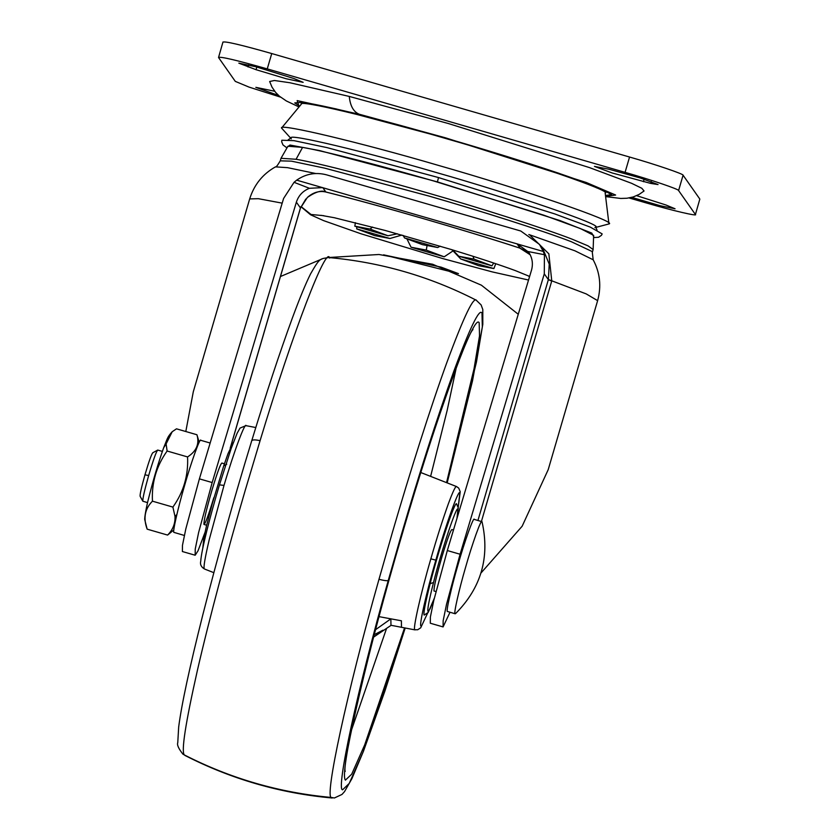<?xml version="1.0" encoding="UTF-8"?>
<svg xmlns="http://www.w3.org/2000/svg" width="840" height="840" viewBox="0 0 840 840"><rect width="100%" height="100%" fill="white"/><g stroke="black" fill="none" stroke-linecap="round" stroke-linejoin="round"><path stroke-width="1.26" d="M451.92 529.631C450.649 530.019 447.363 538.933 442.071 556.385C436.464 575.768 433.776 587.286 433.997 590.961L435.939 591.559M457.076 518.038L458.283 508.043L456.645 504.021C455.438 499.065 438.659 549.339 430.132 583.695C425.25 603.194 423.255 613.662 424.169 615.09L428.211 612.413L434.249 598.448M379.019 616.644L390.873 618.839L390.957 625.275L401.457 627.291L401.394 620.792L390.873 618.839L375.554 629.696M374.241 634.662L382.925 630.189L373.601 637.119L391.115 625.307M605.609 196.602L620.781 198.45L626.976 198.24L633.192 196.959L639.082 194.439L644.059 190.995L641.812 188.276L631.596 183.309L589.355 167.559L448.182 123.48L349.282 96.432L289.979 82.761L274.407 80.493L269.661 81.511L271.981 87.087L275.562 92.348L279.479 96.264L286.367 100.968L299.03 106.953M293.958 78.54L303.145 82.341L286.199 78.75L256.053 69.689L238.833 63.157L255.791 66.749L293.958 78.54M278.576 95.477L255.833 87.35L274.669 91.245M636.636 195.667L665.857 204.96L675.045 208.761L660.24 205.737L631.743 197.369M650.716 183.414L612.255 172.998L594.457 166.404L609.095 169.26L640.259 177.965L658.056 184.569L650.716 183.414L651.252 181.587M280.55 97.136L249.018 87.098L235.295 81.375L218.537 57.509L222.968 42M218.537 57.509C220.112 56.322 236.355 60.113 267.257 68.891L625.075 172.358C650.265 179.519 679.686 189.525 678.594 190.554L695.352 214.41C698.817 216.752 672.021 210.504 646.622 203.039L629.034 197.946M699.836 199.08L695.394 214.589L699.836 199.08L683.077 175.214C684.17 174.195 654.749 164.189 629.559 157.028L271.74 53.55C240.839 44.782 224.595 40.982 223.02 42.179M404.523 237.941L422.447 244.65L437.682 247.527L404.523 237.941L403.179 235.431M406.917 238.833L411.044 247.222L444.203 256.809L426.279 250.1L427.077 245.522M444.203 256.809L453.065 250.887M356.758 226.737L356.738 228.9L374.671 235.609L389.907 238.497L401.887 235.064M426.279 250.1L411.044 247.222M440.192 246.172L437.682 247.527M389.907 238.497L356.738 228.9M458.819 256.252L491.988 265.839L474.054 259.13L458.819 256.252L452.718 249.963M474.054 259.13L472.941 256.263M493.689 263.025L491.988 265.839M397.383 233.803L387.996 235.767L370.062 229.058L354.827 226.18L355.394 222.673M372.519 227.062L370.062 229.058M451.973 249.743L460.74 258.972L478.663 265.692L493.899 268.569L495.737 263.708M354.827 226.18L387.996 235.767M493.899 268.569L460.74 258.972M605.157 193.168C614.061 191.678 524.979 161.028 446.093 138.611C374.682 117.642 296.541 99.026 301.256 104.307M594.899 227.651L608.958 223.934C618.555 222.327 522.564 189.304 437.556 165.144C361.788 142.905 278.124 122.871 281.547 128.048L291.322 138.873M301.34 104.16L281.547 128.048M608.958 223.934L605.168 193.001M595.634 227.178C604.558 225.687 515.245 194.953 436.17 172.484C365.673 151.788 287.837 133.15 291.018 137.959M594.09 237.552L598.605 237.248L601.461 235.316L602.154 233.898L590.3 227.115L554.841 213.948L438.532 177.566L326.918 147.599L293.958 140.648L281.841 140.238L281.663 141.761L282.986 144.931L286.671 147.661M302.589 147.368L296.079 159.264C319.872 163.359 379.827 179.004 429.765 193.536C480.007 207.963 543.617 228.102 571.988 239.127L588.053 245.868L593.124 249.564L593.639 235.347L580.272 228.501L543.816 215.197L433.64 180.968C384.689 166.709 325.92 151.389 302.589 147.368L287.921 146.244L281.001 158.298L280.256 160.85L291.449 161.154L324.702 168.147L429.019 196.088C479.262 210.515 542.871 230.654 571.242 241.678L592.221 251.57L593.176 259.781L574.99 250.834L528.822 234.518M221.823 463.05L224.416 463.796M221.897 463.113C220.626 463.502 217.34 472.416 212.047 489.856C206.441 509.24 203.753 520.769 203.963 524.433L206.651 525.252M203.963 524.433C205.244 524.055 208.53 515.13 213.822 497.69M520.769 231.011L326.529 174.835C315.83 172.022 305.875 173.785 296.678 180.159L543.301 251.475L539.469 244.398L520.769 231.011M305.844 198.996L300.468 208.047L307.356 197.474C313.12 192.371 319.294 190.543 325.868 192.003L326.256 192.119C378.609 205.149 463.691 229.751 519.813 248.094L530.187 254.762L524.822 250.394L519.519 247.978M383.639 254.846L458.367 273.588M518.259 314.265L481.415 285.201L432.673 264.253L378.966 254.499L328.471 257.523M322.035 258.951L280.445 276.528M530.061 235.295L548.856 253.827L551.764 280.896L481.415 521.472M477.939 520.464L548.394 279.531L549.234 264.107L543.333 249.9M460.089 554.243L447.31 550.547L433.734 600.642L430.374 617.064L430.3 623.227L443.079 626.924L443.153 620.76L446.513 604.338L460.089 554.243L544.288 273.851L544.425 254.72L543.301 251.475M296.678 180.159L294.053 182.311L283.594 198.46L199.395 478.853L185.808 528.948L182.459 545.37L182.385 551.534L195.163 555.23L197.999 550.851L204.981 532.466M195.163 555.23L195.237 549.066L198.587 532.644L212.173 482.548L296.373 202.157C298.546 195.531 302.904 190.911 309.425 188.297L322.791 187.614L325.868 192.003C376.604 204.561 465.654 230.317 520.118 248.178L517.031 243.789L528.601 252.105M544.425 254.72L528.202 251.559C532.245 257.229 533.347 263.424 531.51 270.155L447.31 550.547M309.425 188.297L294.053 182.311M443.079 626.924L449.999 612.276M185.808 431.529L193.294 391.766L249.69 198.902C254.132 184.727 262.721 174.048 275.468 166.866C275.877 167.559 277.473 165.553 280.256 160.85M548.394 279.531L586.215 293.906L597.629 300.647L548.216 469.634L522.144 526.229L480.984 573.017M465.549 567.43C472.143 544.005 481.499 517.839 481.971 521.692L482.066 521.913C489.983 557.329 481.142 587.895 455.543 613.62L455.07 613.683C453.526 614.061 459.007 589.712 465.549 567.43M474.18 519.372L481.971 521.692M455.185 613.778L447.394 611.468C445.862 611.846 451.332 587.496 457.874 565.215C464.478 541.79 473.834 515.624 474.296 519.466M147.556 502.614L142.842 501.218L140.123 496.262C139.86 494.435 141.466 487.284 144.963 474.82C149.037 460.992 151.662 453.673 152.828 452.834M144.963 474.82L148.659 475.524C153.405 459.48 156.45 451.007 157.784 450.114M152.68 452.812L157.721 450.062L162.362 451.406M142.842 501.218C142.569 498.907 144.501 490.34 148.659 475.524M184.349 535.458L173.922 532.381C172.379 532.76 177.859 508.41 184.401 486.129C191.006 462.704 200.361 436.538 200.823 440.391M152.45 501.175C144.858 508.798 143.094 518.123 147.147 529.158L144.795 519.845C144.186 518.112 147.053 504.094 148.302 499.464C153.079 480.438 158.193 463.207 163.653 447.762C167.643 438.197 167.087 437.346 172.2 431.729L166.11 443.909L167.118 451.017C156.44 465.969 151.547 482.685 152.45 501.175L172.893 507.087C183.572 492.135 188.465 475.419 187.561 456.929C196.497 451.238 199.626 443.846 196.928 434.742L199.185 442.292M196.928 434.742L176.484 428.831L172.2 431.729M173.828 529.977L167.591 535.069C172.841 529.83 175.319 523.635 175.014 516.464L172.893 507.087M167.591 535.069L147.147 529.158M187.561 456.929L167.118 451.017M246.162 425.806C245.396 421.06 234.024 451.374 224.007 485.405L209.255 539.563C204.95 557.928 203.301 567.693 204.33 568.859L204.488 569.005C201.159 566.99 199.909 564.396 200.739 561.204C201.306 550.494 210.452 514.962 219.46 484.869L224.007 485.405M226.727 464.247L223.734 465.832L228.049 453.59L233.425 442.323M329.616 258.09C326.865 244.167 293.506 330.078 260.085 440.664C254.951 439.562 252.158 439.645 251.696 440.937L251.727 440.769C266.207 393.404 279.752 352.495 292.352 318.066C299.649 298.284 305.739 283.521 310.621 273.777C320.05 257.481 319.767 259.035 328.776 257.544L328.776 257.544C380.678 262.206 429.807 276.413 476.185 300.174L476.669 300.615C473.949 295.533 464.111 315.882 447.163 361.662C430.647 406.928 409.385 474.159 392.385 532.466L378.987 579.306C346.742 692.937 324.377 797.8 331.38 797.454C279.594 792.76 230.58 778.586 184.338 754.929L182.941 754.173C178.595 748.671 176.873 744.849 177.765 742.718L178.668 727.094C181.482 704.96 189.504 667.643 202.734 615.143C217.665 556.784 233.993 498.666 251.727 440.769M260.085 440.664L245.343 489.941C228.27 548.142 209.265 618.607 197.379 670.457C185.462 723.398 181.115 751.548 184.338 754.929M331.38 797.454L334.373 797.99L341.985 794.441L344.547 791.595L351.918 778.627L363.447 751.264L384.888 691.11L405.206 628.005L363.069 752.062L349.241 783.416L342.584 789.81C335.853 790.146 357.315 689.514 388.258 580.472C387.324 581.007 384.227 580.619 378.987 579.306M447.153 482.874L476.459 362.04L482.339 327.002L481.992 313.036C479.388 308.165 469.949 327.695 453.684 371.616C436.391 420 418.877 474.632 401.121 535.521L388.258 580.472M446.544 482.632L474.044 368.739L479.525 335.853L479.168 322.718C476.658 318.045 467.607 336.777 452.004 378.924C435.414 425.334 418.604 477.75 401.572 536.172C384.468 594.489 369.757 649.887 357.42 702.356C346.447 751.097 342.447 777.021 345.408 780.129L351.697 774.186L364.718 744.818L404.544 627.879M456.981 518.343L457.905 509.187C456.803 504.62 441.357 550.893 433.514 582.509C429.009 600.453 427.182 610.082 428.012 611.404L430.007 608.937L434.291 598.269M430.132 583.695L433.514 582.509M430.616 476.385L447.153 410.435L456.341 367.416M351.33 730.538L386.579 628.373M458.189 507.245L459.827 493.112C459.155 487.473 445.389 526.103 435.834 560.144C426.468 592.179 418.793 626.482 420.977 625.989M456.677 486.685C455.91 485.247 453.169 490.854 448.455 503.517C442.586 519.897 436.716 538.346 430.846 558.841L435.834 560.144M430.846 558.841C420.756 593.334 412.493 630.273 414.844 629.738L417.69 629.769L420.683 627.827L427.57 613.231M420.83 472.542L456.509 486.549L458.703 488.093L460.226 491.736L458.199 507.318M368.277 117.285L373.181 118.167M537.096 166.089L541.695 168M309.32 103.352L311.472 104.496M596.442 187.824L598.889 188.024M301.655 102.375L301.613 102.375C301.529 101.567 332.241 107.153 376.625 119.059C433.346 133.823 514.332 158.046 558.611 173.229L597.618 187.373L611.667 194.565L605.472 195.51M299.733 106.103L294.745 102.911L303.135 102.239L335.906 108.864L445.788 138.169C485.846 149.73 523.677 161.48 559.272 173.418M605.577 196.35L615.636 195.037L586.257 182.49L445.546 137.834L359.131 114.198L297.15 100.601L299.187 106.754M349.282 96.432C350.185 105.851 353.462 111.773 359.131 114.198M256.053 69.689L256.83 67.032M248.031 66.959L248.63 64.901M643.409 181.703L644.144 179.203M678.594 190.554L683.077 175.214M625.075 172.358L629.559 157.028M267.257 68.891L271.74 53.55M438.532 177.566L437.419 181.892L319.568 150.581L289.968 145.036L286.755 147.556M594.069 237.426L591.812 233.111L560.049 220.595L437.419 181.892M529.526 276.769L528.045 275.73M300.983 206.514L311.031 214.484L323.799 215.691M296.079 159.264L281.001 158.298M315.808 173.534L287.522 167.653L275.468 166.866M544.288 273.851L548.363 279.647L551.723 281.054M230.181 448.235L300.447 207.953L296.373 202.157M212.173 482.548L199.395 478.853M282.188 203.144L258.384 198.691L249.69 198.902M166.11 443.909L163.653 447.762M176.862 514.49L175.014 516.464M219.46 484.869L231.168 448.518L237.143 433.199L240.02 428.085L245.941 425.649L255.801 427.539M213.833 572.67L204.488 569.005M202.797 548.226L203.868 537.8L206.504 525.861L212.299 503.58L223.734 465.832M184.81 755.37C231.189 779.131 280.329 793.338 332.231 798M447.174 482.885L472.521 380.814L482.8 324.377L482.8 309.508L481.12 304.92L476.185 300.174M345.251 771.361C341.596 766.909 369.684 642.18 401.594 536.225C429.629 437.514 467.733 332.084 472.983 329.647L472.973 329.658M415.055 629.895L401.457 627.291M558.611 173.229C583.947 181.912 599.571 187.866 605.493 191.111L605.903 191.352M291.175 137.812L288.151 139.828M597.062 230.16L595.591 226.832M528.759 276.077L515.361 270.606C499.59 264.789 478.254 257.775 451.343 249.543L385.245 230.475L334.331 217.728L320.943 215.313M301.392 207.071L310.569 214.778L323.547 220.605L360.769 233.709L442.323 258.458L492.377 271.929L528.538 280.035M593.124 249.564L592.379 252.126M307.734 197.19C315.945 191.604 322.119 189.913 326.256 192.119M383.565 254.846L441.094 267.141L458.483 273.641M543.354 249.931L539.469 244.398M300.468 208.047L230.349 447.867M597.629 300.647C601.524 286.314 600.044 272.695 593.176 259.781M451.836 529.567L453.474 530.04M200.708 440.296L210.158 443.026"/></g></svg>
